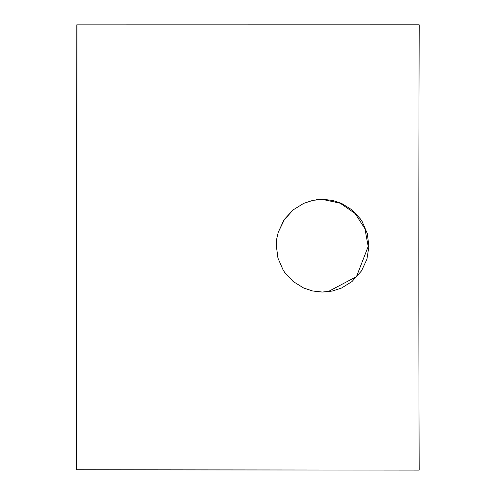 <?xml version="1.0" encoding="UTF-8"?>
<svg xmlns="http://www.w3.org/2000/svg" width="495" height="495" viewBox="0 0 495 495"><rect width="100%" height="100%" fill="white"/><g stroke="black" fill="none" stroke-linecap="round" stroke-linejoin="round"><path stroke-width="0.74" d="M76.997 24.843L76.675 469.749L419.172 470.114C418.708 324.813 418.714 176.381 419.197 24.806L76.199 24.936L76.131 469.817L419.172 470.114C418.708 324.813 418.714 176.381 419.197 24.806L76.997 24.843L76.675 469.749L76.131 469.817M316.559 199.72L322.499 199.423L340.189 203.21L355.082 213.481L364.914 228.665L368.193 246.46L356.48 276.618L327.888 291.772M276.253 245.037L277.93 258.056L283.097 269.954L284.662 272.337L293.102 281.463L303.664 288.022L312.605 290.98L321.954 292.069L332.275 291.06L341.507 288.047L352.013 281.544L361.505 270.895L366.925 259.201L368.917 246.368L367.302 233.584L362.241 221.735L360.49 219.05L352.094 209.96L341.606 203.42L332.634 200.432L323.247 199.33L312.976 200.333L303.695 203.352L293.114 209.917L284.656 219.056L278.252 232.217L276.804 238.553L276.253 245.198L277.93 258.056L283.097 269.954L284.662 272.337L293.102 281.463L303.664 288.022L312.605 290.98L322.604 292.075L332.275 291.06L341.507 288.047L352.013 281.544L361.505 270.895L366.925 259.201L368.917 246.368L367.302 233.584L362.241 221.735L360.49 219.05L352.094 209.96L341.606 203.42L332.634 200.432L323.247 199.33L312.976 200.333L303.695 203.352L293.114 209.917L283.722 220.448L278.252 232.217L276.804 238.553L276.253 245.037M76.675 469.749L419.172 470.114"/></g></svg>
